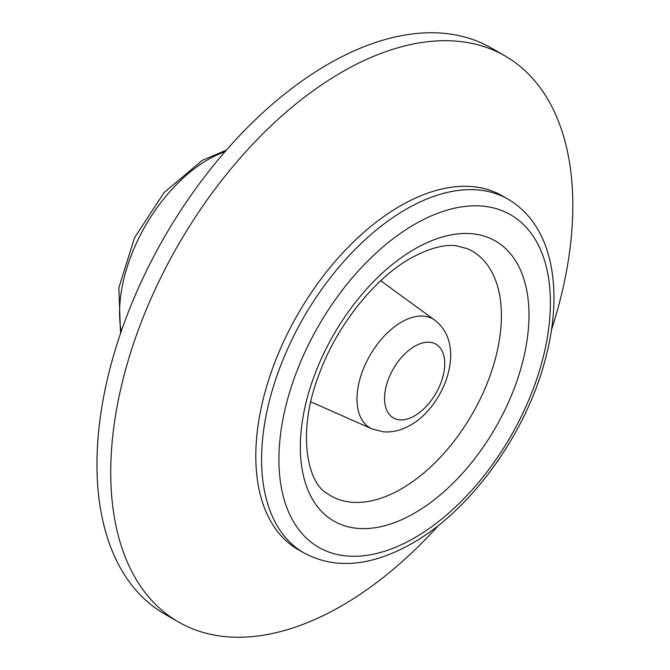 <?xml version="1.0" encoding="UTF-8"?>
<svg xmlns="http://www.w3.org/2000/svg" width="670" height="670" viewBox="0 0 670 670"><rect width="100%" height="100%" fill="white"/><g stroke="black" fill="none" stroke-linecap="round" stroke-linejoin="round"><path stroke-width="1" d="M508.103 199.191L502.324 195.858A204.216 117.903 120 0 0 400.216 205.966A204.216 117.903 120 0 0 266.802 385.928A204.216 117.903 120 0 0 298.108 549.568L303.887 552.901C335.151 569.651 371.23 566.485 412.117 543.395C470.097 510.716 524.752 435.659 544.593 362.076C554.752 325.084 556.653 291.76 550.288 262.104C543.655 232.967 529.593 211.996 508.103 199.191A204.216 117.903 120 0 0 405.995 209.308A204.216 117.903 120 0 0 272.581 389.262A204.216 117.903 120 0 0 303.887 552.901M551.51 329.774A326.751 188.647 120 0 0 505.147 56.004A326.751 188.647 120 0 0 341.775 72.184A326.751 188.647 120 0 0 128.313 360.117A326.751 188.647 120 0 0 178.404 621.944A326.751 188.647 120 0 0 341.775 605.764A326.751 188.647 120 0 0 438.682 525.213M505.147 56.004L491.386 48.056A326.751 188.647 120 0 0 328.015 64.236A326.751 188.647 120 0 0 114.553 352.169A326.751 188.647 120 0 0 164.644 613.996L178.404 621.944M401.472 322.086A62.896 36.314 120 0 0 359.874 379.279A62.896 36.314 120 0 0 372.034 428.926L383.156 431.807C392.285 432.586 401.372 430.358 410.425 425.14C429.57 414.948 449.754 386.146 450.709 356.574C450.877 340.636 445.575 328.518 434.805 320.201A62.896 36.314 120 0 0 401.472 322.086M414.655 346.306A42.553 24.564 120 0 0 384.563 398.424A42.553 24.564 120 0 0 414.655 415.794A42.553 24.564 120 0 0 444.746 363.676A42.553 24.564 120 0 0 414.655 346.306M401.472 488.824A141.32 81.589 120 0 0 494.937 360.318A141.32 81.589 120 0 0 467.627 248.763L456.664 245.857C444.444 244.056 429.026 248.243 410.425 258.402C374.396 278.544 336.332 326.114 318.82 375.058C296.793 431.899 307.27 482.358 326.575 493.07A141.32 81.589 120 0 0 401.472 488.824M414.655 249.047A161.663 93.339 120 0 0 300.344 447.049A161.663 93.339 120 0 0 414.655 513.053A161.663 93.339 120 0 0 528.973 315.051A161.663 93.339 120 0 0 414.655 249.047M414.655 224.308A191.963 110.835 120 0 0 278.913 459.419A191.963 110.835 120 0 0 414.655 537.792A191.963 110.835 120 0 0 550.397 302.681A191.963 110.835 120 0 0 414.655 224.308M224.994 151.713A125.106 72.226 120 0 0 208.027 159.611A125.106 72.226 120 0 0 121.211 331.466M372.034 428.926L310.796 401.824M120.533 333.434L118.858 287.74L134.486 237.842L164.091 192.55L202.281 160.356L226.359 150.139M434.805 320.201L380.719 280.713"/></g></svg>
